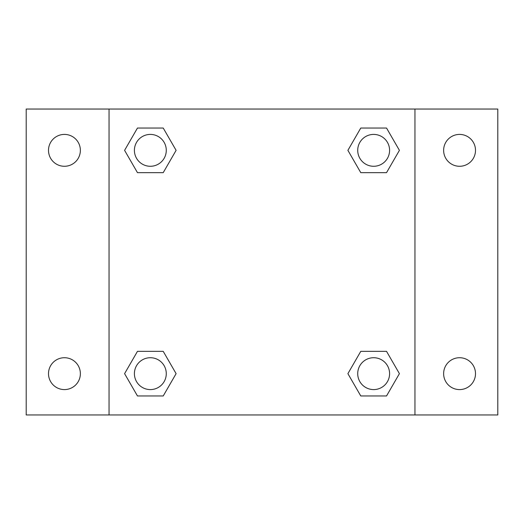<?xml version="1.0" encoding="UTF-8"?>
<svg xmlns="http://www.w3.org/2000/svg" width="524" height="524" viewBox="0 0 524 524"><rect width="100%" height="100%" fill="white"/><g stroke="black" fill="none" stroke-linecap="round" stroke-linejoin="round"><path stroke-width="0.79" d="M26.2 109.051L497.8 109.051L497.8 414.949L26.2 414.949L26.2 109.051M459.561 134.413A15.93 15.93 0 0 1 475.497 150.349A15.93 15.93 0 0 1 459.561 166.278A15.93 15.93 0 0 1 443.631 150.349A15.93 15.93 0 0 1 459.561 134.413M459.561 357.722A15.93 15.93 0 0 1 475.497 373.651A15.93 15.93 0 0 1 459.561 389.587A15.93 15.93 0 0 1 443.631 373.651A15.93 15.93 0 0 1 459.561 357.722M64.439 357.722A15.93 15.93 0 0 1 80.369 373.651A15.93 15.93 0 0 1 64.439 389.587A15.93 15.93 0 0 1 48.503 373.651A15.93 15.93 0 0 1 64.439 357.722M64.439 134.413A15.93 15.93 0 0 1 80.369 150.349A15.93 15.93 0 0 1 64.439 166.278A15.93 15.93 0 0 1 48.503 150.349A15.93 15.93 0 0 1 64.439 134.413M137.465 351.349L163.226 351.349L176.103 373.651L163.226 395.961L137.465 395.961L124.588 373.651L137.465 351.349L163.226 351.349L137.465 351.349M360.774 128.039L386.535 128.039L399.412 150.349L386.535 172.651L360.774 172.651L347.897 150.349L360.774 128.039L386.535 128.039L360.774 128.039M109.051 414.949L109.051 109.051M414.949 109.051L414.949 414.949M137.465 128.039L163.226 128.039L176.103 150.349L163.226 172.651L137.465 172.651L124.588 150.349L137.465 128.039L163.226 128.039L137.465 128.039M360.774 351.349L386.535 351.349L399.412 373.651L386.535 395.961L360.774 395.961L347.897 373.651L360.774 351.349L386.535 351.349L360.774 351.349M386.535 395.961L360.774 395.961L386.535 395.961M389.587 373.651A15.93 15.93 0 0 0 365.686 359.857A15.93 15.93 0 0 0 365.686 387.452A15.93 15.93 0 0 0 389.587 373.651M163.226 395.961L137.465 395.961L163.226 395.961M166.278 373.651A15.93 15.93 0 0 0 142.377 359.857A15.93 15.93 0 0 0 142.377 387.452A15.93 15.93 0 0 0 166.278 373.651M386.535 172.651L360.774 172.651L386.535 172.651M389.587 150.349A15.93 15.93 0 0 0 365.686 136.548A15.93 15.93 0 0 0 365.686 164.143A15.93 15.93 0 0 0 389.587 150.349M163.226 172.651L137.465 172.651L163.226 172.651M166.278 150.349A15.93 15.93 0 0 0 142.377 136.548A15.93 15.93 0 0 0 142.377 164.143A15.93 15.93 0 0 0 166.278 150.349"/></g></svg>
